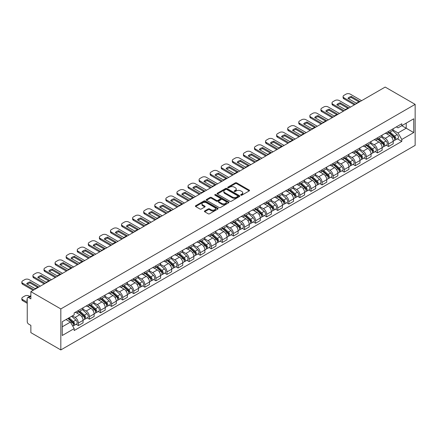 <?xml version="1.0" encoding="UTF-8"?>
<svg xmlns="http://www.w3.org/2000/svg" width="437" height="437" viewBox="0 0 437 437"><rect width="100%" height="100%" fill="white"/><g stroke="black" fill="none" stroke-linecap="round" stroke-linejoin="round"><path stroke-width="0.66" d="M240.847 195.186A0.688 0.399 0 0 0 241.825 195.186L249.232 190.909A0.983 0.568 0 0 0 249.516 190.51A0.983 0.568 0 0 0 249.232 190.106L236.685 182.863A0.983 0.568 0 0 0 235.292 182.863L227.885 187.14A0.688 0.399 0 0 0 227.682 187.418A0.688 0.399 0 0 0 227.885 187.702A0.688 0.399 0 0 0 228.862 187.702L229.818 187.145A3.152 1.819 0 0 1 234.281 187.145L235.325 187.752A3.152 1.819 0 0 1 236.248 189.041A3.152 1.819 0 0 1 235.325 190.324L234.369 190.882A0.688 0.399 0 0 0 234.166 191.16A0.688 0.399 0 0 0 234.369 191.444A0.688 0.399 0 0 0 235.341 191.444L236.302 190.887A3.152 1.819 0 0 1 240.76 190.887L241.808 191.493A3.152 1.819 0 0 1 242.732 192.783A3.152 1.819 0 0 1 241.808 194.066L240.847 194.623A0.688 0.399 0 0 0 240.645 194.902A0.688 0.399 0 0 0 240.847 195.186L240.847 194.623M204.691 210.951A0.983 0.568 0 0 0 204.407 211.35A0.983 0.568 0 0 0 204.691 211.754L208.214 213.786A0.983 0.568 0 0 0 209.607 213.786L217.834 209.039A0.983 0.568 0 0 0 218.118 208.635A0.983 0.568 0 0 0 217.834 208.231L205.286 200.987A0.983 0.568 0 0 0 203.893 200.987L195.667 205.74A0.983 0.568 0 0 0 195.377 206.138A0.983 0.568 0 0 0 195.667 206.543L199.917 208.995A0.983 0.568 0 0 0 201.315 208.995L204.833 206.963A0.983 0.568 0 0 0 205.122 206.564A0.983 0.568 0 0 0 204.833 206.16L202.724 204.942A2.638 1.524 0 0 1 201.954 203.866A2.638 1.524 0 0 1 203.582 202.462A2.638 1.524 0 0 1 206.455 202.79L214.714 207.559A2.638 1.524 0 0 1 215.485 208.635A2.638 1.524 0 0 1 213.857 210.044A2.638 1.524 0 0 1 210.984 209.711L209.607 208.919A0.983 0.568 0 0 0 208.214 208.919L204.691 210.951L204.691 211.754M60.825 308.937L30.863 291.637L385.183 87.067L415.15 104.367L60.825 308.937L60.825 349.933L415.15 145.363L415.15 104.367M229.889 201.271A0.983 0.568 0 0 0 231.282 201.271L239.509 196.524A0.983 0.568 0 0 0 239.798 196.12A0.983 0.568 0 0 0 239.509 195.716L226.961 188.473A0.983 0.568 0 0 0 225.568 188.473L217.342 193.225A0.983 0.568 0 0 0 217.052 193.624A0.983 0.568 0 0 0 217.342 194.028L229.889 201.271M215.217 195.334A0.688 0.399 0 0 1 215.916 195.432L215.916 194.612L228.671 201.976A0.983 0.568 0 0 1 228.955 202.38A0.983 0.568 0 0 1 228.671 202.779L220.445 207.531A0.983 0.568 0 0 1 219.052 207.531L206.504 200.288L210.028 198.267L210.028 197.448L206.504 199.48A0.983 0.568 0 0 0 206.215 199.884A0.983 0.568 0 0 0 206.504 200.288L206.504 199.48M210.028 198.267A0.983 0.568 0 0 1 211.421 198.267L211.421 197.448A0.983 0.568 0 0 0 210.028 197.448M211.421 197.448L216.506 200.386A0.983 0.568 0 0 0 217.899 200.386L220.237 199.037A0.983 0.568 0 0 0 220.527 198.638A0.983 0.568 0 0 0 220.237 198.234L214.938 195.175A0.688 0.399 0 0 1 214.736 194.891A0.688 0.399 0 0 1 215.162 194.525A0.688 0.399 0 0 1 215.916 194.612M30.863 291.637L30.863 298.892L28.662 297.619A2.01 1.158 -120 0 0 27.657 297.521A2.01 1.158 -120 0 0 27.241 298.438L27.241 321.643A2.01 1.158 -120 0 0 28.662 324.107L30.863 325.374L30.863 332.633L60.825 349.933M388.52 131.428A4.621 2.666 60 0 1 387.564 133.498L392.251 130.794A4.621 2.666 -120 0 0 393.207 128.718M381.872 136.399L385.254 138.354A4.621 2.666 60 0 1 388.52 144.013L393.207 141.304A4.621 2.666 -120 0 0 389.941 135.65L386.587 133.711M393.207 141.304L393.207 143.806L388.52 146.515L386.275 145.215M387.564 133.498A4.621 2.666 60 0 1 385.292 133.29M388.52 144.013L388.52 146.515M377.448 137.819A4.621 2.666 60 0 1 376.486 139.895L381.173 137.191A4.621 2.666 -120 0 0 382.129 135.115M375.197 151.612L377.448 152.906L382.135 150.202L382.135 147.701A4.621 2.666 -120 0 0 378.868 142.041L375.509 140.108M376.486 139.895A4.621 2.666 60 0 1 374.214 139.687M370.794 142.795L374.181 144.751A4.621 2.666 60 0 1 377.448 150.404L377.448 152.906M366.37 144.215A4.621 2.666 60 0 1 365.414 146.291L370.101 143.582A4.621 2.666 -120 0 0 371.057 141.512M364.119 158.008L366.37 159.303L371.057 156.599L371.057 154.097A4.621 2.666 -120 0 0 367.79 148.438L364.436 146.504M365.414 146.291A4.621 2.666 60 0 1 363.136 146.084M359.717 149.192L363.103 151.147A4.621 2.666 60 0 1 366.37 156.801L366.37 159.303M355.292 150.612A4.621 2.666 60 0 1 354.336 152.688L359.023 149.978A4.621 2.666 -120 0 0 359.979 147.908M353.047 164.399L355.292 165.699L359.979 162.99L359.979 160.494A4.621 2.666 -120 0 0 356.712 154.835L353.358 152.895M354.336 152.688A4.621 2.666 60 0 1 352.058 152.475M348.639 155.588L352.025 157.538A4.621 2.666 60 0 1 355.292 163.198L355.292 165.699M344.214 157.009A4.621 2.666 60 0 1 343.258 159.079L347.945 156.375A4.621 2.666 -120 0 0 348.901 154.299M341.969 170.796L344.214 172.096L348.901 169.387L348.901 166.885A4.621 2.666 -120 0 0 345.634 161.231L342.28 159.292M343.258 159.079A4.621 2.666 60 0 1 340.986 158.871M337.566 161.98L340.947 163.935A4.621 2.666 60 0 1 344.214 169.594L344.214 172.096M333.136 163.4A4.621 2.666 60 0 1 332.18 165.476L336.867 162.772A4.621 2.666 -120 0 0 337.823 160.696M330.891 177.193L333.136 178.487L337.823 175.783L337.823 173.281A4.621 2.666 -120 0 0 334.556 167.622L331.202 165.689M332.18 165.476A4.621 2.666 60 0 1 329.908 165.268M326.488 168.376L329.869 170.332A4.621 2.666 60 0 1 333.136 175.985L333.136 178.487M322.058 169.796A4.621 2.666 60 0 1 321.102 171.872L325.789 169.168A4.621 2.666 -120 0 0 326.745 167.092M319.813 183.589L322.058 184.884L326.745 182.18L326.745 179.678A4.621 2.666 -120 0 0 323.478 174.019L320.124 172.085M321.102 171.872A4.621 2.666 60 0 1 318.83 171.665M315.41 174.773L318.792 176.728A4.621 2.666 60 0 1 322.058 182.382L322.058 184.884M310.986 176.193A4.621 2.666 60 0 1 310.024 178.269L314.711 175.559A4.621 2.666 -120 0 0 315.667 173.489M308.735 189.98L310.986 191.28L315.672 188.571L315.672 186.075A4.621 2.666 -120 0 0 312.406 180.415L309.052 178.476M310.024 178.269A4.621 2.666 60 0 1 307.752 178.056M304.332 181.169L307.719 183.119A4.621 2.666 60 0 1 310.986 188.779L310.986 191.28M299.908 182.59A4.621 2.666 60 0 1 298.952 184.66L303.639 181.956A4.621 2.666 -120 0 0 304.594 179.88M297.657 196.377L299.908 197.677L304.594 194.968L304.594 192.466A4.621 2.666 -120 0 0 301.328 186.812L297.974 184.873M298.952 184.66A4.621 2.666 60 0 1 296.674 184.452M293.254 187.56L296.641 189.516A4.621 2.666 60 0 1 299.908 195.175L299.908 197.677M288.83 188.986A4.621 2.666 60 0 1 287.874 191.056L292.561 188.352A4.621 2.666 -120 0 0 293.517 186.277M286.585 202.773L288.83 204.068L293.517 201.364L293.517 198.862A4.621 2.666 -120 0 0 290.25 193.209L286.896 191.269M287.874 191.056A4.621 2.666 60 0 1 285.601 190.849M282.176 193.957L285.563 195.913A4.621 2.666 60 0 1 288.83 201.572L288.83 204.068M277.752 195.377A4.621 2.666 60 0 1 276.796 197.453L281.483 194.749A4.621 2.666 -120 0 0 282.439 192.673M275.507 209.17L277.752 210.465L282.439 207.761L282.439 205.259A4.621 2.666 -120 0 0 279.172 199.6L275.818 197.666M276.796 197.453A4.621 2.666 60 0 1 274.523 197.245M271.104 200.354L274.485 202.309A4.621 2.666 60 0 1 277.752 207.963L277.752 210.465M266.674 201.774A4.621 2.666 60 0 1 265.718 203.85L270.405 201.14A4.621 2.666 -120 0 0 271.361 199.07M264.429 215.561L266.674 216.861L271.361 214.157L271.361 211.655A4.621 2.666 -120 0 0 268.094 205.996L264.74 204.057M265.718 203.85A4.621 2.666 60 0 1 263.445 203.637M260.026 206.75L263.407 208.7A4.621 2.666 60 0 1 266.674 214.359L266.674 216.861M255.596 208.17A4.621 2.666 60 0 1 254.64 210.241L259.327 207.537A4.621 2.666 -120 0 0 260.283 205.461M253.351 221.958L255.596 223.258L260.283 220.548L260.283 218.047A4.621 2.666 -120 0 0 257.016 212.393L253.662 210.454M254.64 210.241A4.621 2.666 60 0 1 252.368 210.033M248.948 213.141L252.335 215.097A4.621 2.666 60 0 1 255.596 220.756L255.596 223.258M244.523 214.567A4.621 2.666 60 0 1 243.562 216.637L248.249 213.933A4.621 2.666 -120 0 0 249.21 211.858M242.273 228.354L244.523 229.649L249.21 226.945L249.21 224.443A4.621 2.666 -120 0 0 245.944 218.79L242.59 216.85M243.562 216.637A4.621 2.666 60 0 1 241.29 216.43M237.87 219.538L241.257 221.493A4.621 2.666 60 0 1 244.523 227.153L244.523 229.649M233.445 220.958A4.621 2.666 60 0 1 232.489 223.034L237.176 220.33A4.621 2.666 -120 0 0 238.132 218.254M231.195 234.751L233.445 236.046L238.132 233.342L238.132 230.84A4.621 2.666 -120 0 0 234.866 225.181L231.512 223.247M232.489 223.034A4.621 2.666 60 0 1 230.212 222.826M226.792 225.934L230.179 227.89A4.621 2.666 60 0 1 233.445 233.544L233.445 236.046M222.367 227.355A4.621 2.666 60 0 1 221.412 229.43L226.098 226.721A4.621 2.666 -120 0 0 227.054 224.651M220.122 241.142L222.367 242.442L227.054 239.738L227.054 237.236A4.621 2.666 -120 0 0 223.788 231.577L220.434 229.643M221.412 229.43A4.621 2.666 60 0 1 219.139 229.217M215.714 232.331L219.101 234.281A4.621 2.666 60 0 1 222.367 239.94L222.367 242.442M211.29 233.751A4.621 2.666 60 0 1 210.334 235.822L215.02 233.118A4.621 2.666 -120 0 0 215.976 231.042M209.044 247.539L211.29 248.839L215.976 246.129L215.976 243.627A4.621 2.666 -120 0 0 212.71 237.974L209.356 236.035M210.334 235.822A4.621 2.666 60 0 1 208.061 235.614M204.642 238.722L208.023 240.678A4.621 2.666 60 0 1 211.29 246.337L211.29 248.839M200.212 240.148A4.621 2.666 60 0 1 199.256 242.218L203.942 239.514A4.621 2.666 -120 0 0 204.898 237.438M197.966 253.935L200.212 255.23L204.898 252.526L204.898 250.024A4.621 2.666 -120 0 0 201.632 244.37L198.278 242.431M199.256 242.218A4.621 2.666 60 0 1 196.983 242.011M193.564 245.119L196.945 247.074A4.621 2.666 60 0 1 200.212 252.733L200.212 255.23M189.134 246.539A4.621 2.666 60 0 1 188.178 248.615L192.864 245.911A4.621 2.666 -120 0 0 193.82 243.835M186.889 260.332L189.134 261.626L193.82 258.923L193.82 256.421A4.621 2.666 -120 0 0 190.554 250.762L187.2 248.828M188.178 248.615A4.621 2.666 60 0 1 185.905 248.407M182.486 251.515L185.872 253.471A4.621 2.666 60 0 1 189.134 259.125L189.134 261.626M178.061 252.936A4.621 2.666 60 0 1 177.105 255.011L181.787 252.302A4.621 2.666 -120 0 0 182.748 250.232M175.811 266.723L178.061 268.023L182.748 265.319L182.748 262.817A4.621 2.666 -120 0 0 179.481 257.158L176.127 255.224M177.105 255.011A4.621 2.666 60 0 1 174.827 254.804M171.408 257.912L174.795 259.862A4.621 2.666 60 0 1 178.061 265.521L178.061 268.023M166.983 259.332A4.621 2.666 60 0 1 166.027 261.402L170.714 258.699A4.621 2.666 -120 0 0 171.67 256.628M164.733 273.12L166.983 274.42L171.67 271.71L171.67 269.214A4.621 2.666 -120 0 0 168.403 263.555L165.049 261.616M166.027 261.402A4.621 2.666 60 0 1 163.749 261.195M160.33 264.303L163.717 266.259A4.621 2.666 60 0 1 166.983 271.918L166.983 274.42M155.905 265.729A4.621 2.666 60 0 1 154.949 267.799L159.636 265.095A4.621 2.666 -120 0 0 160.592 263.019M153.66 279.516L155.905 280.811L160.592 278.107L160.592 275.605A4.621 2.666 -120 0 0 157.325 269.951L153.971 268.012M154.949 267.799A4.621 2.666 60 0 1 152.677 267.591M149.252 270.7L152.639 272.655A4.621 2.666 60 0 1 155.905 278.314L155.905 280.811M144.827 272.12A4.621 2.666 60 0 1 143.871 274.196L148.558 271.492A4.621 2.666 -120 0 0 149.514 269.416M142.582 285.913L144.827 287.207L149.514 284.503L149.514 282.002A4.621 2.666 -120 0 0 146.248 276.342L142.894 274.409M143.871 274.196A4.621 2.666 60 0 1 141.599 273.988M138.179 277.096L141.561 279.052A4.621 2.666 60 0 1 144.827 284.706L144.827 287.207M133.749 278.516A4.621 2.666 60 0 1 132.793 280.592L137.48 277.883A4.621 2.666 -120 0 0 138.436 275.813M131.504 292.304L133.749 293.604L138.436 290.9L138.436 288.398A4.621 2.666 -120 0 0 135.17 282.739L131.816 280.805M132.793 280.592A4.621 2.666 60 0 1 130.521 280.385M127.101 283.493L130.483 285.443A4.621 2.666 60 0 1 133.749 291.102L133.749 293.604M122.671 284.913A4.621 2.666 60 0 1 121.715 286.983L126.402 284.279A4.621 2.666 -120 0 0 127.358 282.209M120.426 298.7L122.671 300.001L127.358 297.291L127.358 294.795A4.621 2.666 -120 0 0 124.092 289.136L120.738 287.196M121.715 286.983A4.621 2.666 60 0 1 119.443 286.776M116.024 289.884L119.41 291.84A4.621 2.666 60 0 1 122.671 297.499L122.671 300.001M111.599 291.31A4.621 2.666 60 0 1 110.643 293.38L115.324 290.676A4.621 2.666 -120 0 0 116.286 288.6M109.348 305.097L111.599 306.392L116.286 303.688L116.286 301.186A4.621 2.666 -120 0 0 113.019 295.532L109.665 293.593M110.643 293.38A4.621 2.666 60 0 1 108.365 293.172M104.946 296.281L108.332 298.236A4.621 2.666 60 0 1 111.599 303.895L111.599 306.392M100.521 297.701A4.621 2.666 60 0 1 99.565 299.777L104.252 297.073A4.621 2.666 -120 0 0 105.208 294.997M98.27 311.494L100.521 312.788L105.208 310.084L105.208 307.582A4.621 2.666 -120 0 0 101.941 301.923L98.587 299.99M99.565 299.777A4.621 2.666 60 0 1 97.287 299.569M93.868 302.677L97.254 304.633A4.621 2.666 60 0 1 100.521 310.286L100.521 312.788M89.443 304.097A4.621 2.666 60 0 1 88.487 306.173L93.174 303.464A4.621 2.666 -120 0 0 94.13 301.393M87.198 317.885L89.443 319.185L94.13 316.481L94.13 313.979A4.621 2.666 -120 0 0 90.863 308.32L87.509 306.386M88.487 306.173A4.621 2.666 60 0 1 86.215 305.966M82.79 309.074L86.176 311.024A4.621 2.666 60 0 1 89.443 316.683L89.443 319.185M78.365 310.494A4.621 2.666 60 0 1 77.409 312.564L82.096 309.86A4.621 2.666 -120 0 0 83.052 307.79M76.12 324.281L78.365 325.581L83.052 322.872L83.052 320.376A4.621 2.666 -120 0 0 79.785 314.716L76.431 312.777M77.409 312.564A4.621 2.666 60 0 1 75.137 312.357M72.4 315.864L75.098 317.42A4.621 2.666 60 0 1 78.365 323.08L78.365 325.581M396.37 126.894L398.036 127.861L413.73 118.798L406.202 123.147L406.202 128.227L398.036 132.941L392.95 130.007M62.245 326.81L70.412 322.096L74.175 328.613L62.245 335.501L62.245 321.725L74.175 314.837L74.175 312.914L401.8 123.758L401.8 125.687L413.73 132.575L401.8 139.463L398.036 132.941M413.73 118.798L413.73 132.575M74.175 328.613L74.175 330.541L401.8 141.386L401.8 139.463M70.412 322.096L66.009 319.551M397.353 138.819L401.8 141.386M241.126 195.284L241.808 194.891A3.152 1.819 0 0 0 242.732 193.602L242.732 192.783M236.248 189.041L236.248 189.86A3.152 1.819 0 0 1 235.325 191.144L234.642 191.543M249.232 190.106L249.232 190.909L236.685 183.682A0.983 0.568 0 0 0 235.292 183.682L228.163 187.801M239.492 196.53L226.961 189.297A0.983 0.568 0 0 0 225.568 189.297L217.358 194.033L217.342 193.225M237.766 196.404A0.688 0.399 0 0 0 237.968 196.12A0.688 0.399 0 0 0 237.766 195.842L226.754 189.483A0.688 0.399 0 0 0 225.776 189.483L224.765 190.062A3.152 1.819 0 0 0 223.842 191.351A3.152 1.819 0 0 0 224.765 192.641L232.293 196.989A3.152 1.819 0 0 0 236.756 196.989L237.766 196.404L237.766 197.224A0.688 0.399 0 0 0 237.968 196.94L237.968 196.12M223.842 191.351L223.842 192.171A3.152 1.819 0 0 0 224.765 193.46L224.765 192.641M237.766 197.224L236.756 197.808A3.152 1.819 0 0 1 232.293 197.808L224.765 193.46M211.421 198.267L216.506 201.206A0.983 0.568 0 0 0 217.899 201.206L220.237 199.856A0.983 0.568 0 0 0 220.527 199.458L220.527 198.638M215.916 195.432L228.655 202.79M221.788 203.434A2.638 1.524 0 0 0 224.662 203.762A2.638 1.524 0 0 0 226.29 202.358A2.638 1.524 0 0 0 225.514 201.282L222.608 199.6A0.983 0.568 0 0 0 221.209 199.6L218.877 200.949A0.983 0.568 0 0 0 218.587 201.353A0.983 0.568 0 0 0 218.877 201.752L221.788 203.434L221.788 204.254A2.638 1.524 0 0 0 224.662 204.587A2.638 1.524 0 0 0 226.29 203.178L226.29 202.358M218.587 201.353L218.587 202.173A0.983 0.568 0 0 0 218.877 202.577L218.877 201.752M221.788 204.254L218.877 202.577M215.485 208.635L215.485 209.454A2.638 1.524 0 0 1 213.857 210.863A2.638 1.524 0 0 1 210.984 210.53L209.607 209.738A0.983 0.568 0 0 0 208.214 209.738L204.707 211.759M201.954 203.866L201.954 204.685A2.638 1.524 0 0 0 202.724 205.761L202.724 204.942M204.822 206.974L202.724 205.761M217.817 209.044L205.286 201.812A0.983 0.568 0 0 0 203.893 201.812L195.683 206.548M388.843 132.761L393.355 136.792A2.513 1.448 60 0 1 394.147 140.67L393.207 141.211M388.963 132.87L391.088 134.093M389.296 132.498L394.321 136.983A1.207 0.694 60 0 1 394.698 138.846A1.207 0.694 60 0 1 394.589 138.89M390.05 132.067L394.562 136.093A2.513 1.448 60 0 1 395.354 139.977A2.513 1.448 60 0 1 394.595 140.053M392.568 130.554L397.118 134.618A2.513 1.448 60 0 1 397.91 138.502L395.354 139.977M358.815 101.854L351.25 97.484A6.276 3.622 180 0 0 348.573 98.729M354.369 104.864L343.968 98.855A3.01 1.737 180 0 1 343.083 97.626L343.083 96.561A3.01 1.737 -0 0 0 343.968 97.79L343.968 98.855M351.25 96.419A6.276 3.622 180 0 0 347.912 98.347L356.139 103.094A6.276 3.622 180 0 0 359.476 101.165L351.25 96.419L351.25 97.484M361.612 100.679L350.283 94.141A3.01 1.737 -0 0 0 346.028 94.141L343.968 95.332A3.01 1.737 -0 0 0 343.083 96.561M355.292 104.328L343.968 97.79M377.765 139.157L382.282 143.183A2.513 1.448 60 0 1 383.069 147.067L382.129 147.608M377.885 139.266L380.01 140.49M378.224 138.895L383.244 143.374A1.207 0.694 60 0 1 383.62 145.242A1.207 0.694 60 0 1 383.511 145.286M378.972 138.458L383.489 142.489A2.513 1.448 60 0 1 384.276 146.368A2.513 1.448 60 0 1 383.517 146.45M381.49 136.95L386.04 141.014A2.513 1.448 60 0 1 386.832 144.893L384.276 146.368M366.687 145.554L371.204 149.58A2.513 1.448 60 0 1 371.991 153.463L371.051 154.004M366.807 145.658L368.932 146.887M367.146 145.292L372.166 149.771A1.207 0.694 60 0 1 372.543 151.634A1.207 0.694 60 0 1 372.433 151.677M367.894 144.855L372.411 148.886A2.513 1.448 60 0 1 373.198 152.764A2.513 1.448 60 0 1 372.439 152.846M370.412 143.347L374.968 147.406A2.513 1.448 60 0 1 375.754 151.289L373.198 152.764M347.737 108.25L340.172 103.88A6.276 3.622 180 0 0 337.495 105.12M343.291 111.255L332.89 105.251A3.01 1.737 180 0 1 332.005 104.022L332.005 102.957A3.01 1.737 -0 0 0 332.89 104.186L332.89 105.251M340.172 102.815A6.276 3.622 180 0 0 336.834 104.743L345.061 109.49A6.276 3.622 180 0 0 348.398 107.562L340.172 102.815L340.172 103.88M350.534 107.076L339.21 100.537A3.01 1.737 -0 0 0 334.95 100.537L332.89 101.723A3.01 1.737 -0 0 0 332.005 102.957M344.214 110.725L332.89 104.186M336.659 114.641L329.094 110.277A6.276 3.622 180 0 0 326.417 111.517M332.213 117.651L321.812 111.648A3.01 1.737 180 0 1 320.927 110.414L320.927 109.348A3.01 1.737 -0 0 0 321.812 110.577L321.812 111.648M329.094 109.212A6.276 3.622 180 0 0 325.756 111.135L333.983 115.887A6.276 3.622 180 0 0 337.32 113.959L329.094 109.212L329.094 110.277M339.456 113.473L328.132 106.934A3.01 1.737 -0 0 0 323.872 106.934L321.812 108.119A3.01 1.737 -0 0 0 320.927 109.348M333.136 117.116L321.812 110.577M355.614 151.95L360.126 155.976A2.513 1.448 60 0 1 360.913 159.86L359.979 160.401M355.729 152.054L357.854 153.283M356.068 151.683L361.088 156.167A1.207 0.694 60 0 1 361.47 158.03A1.207 0.694 60 0 1 361.361 158.074M356.821 151.251L361.333 155.277A2.513 1.448 60 0 1 362.12 159.161A2.513 1.448 60 0 1 361.361 159.243M359.334 149.738L363.89 153.802A2.513 1.448 60 0 1 364.677 157.686L362.12 159.161M344.536 158.341L349.048 162.373A2.513 1.448 60 0 1 349.835 166.251L348.901 166.792M344.656 158.451L346.781 159.674M344.99 158.079L350.015 162.564A1.207 0.694 60 0 1 350.392 164.427A1.207 0.694 60 0 1 350.283 164.47M345.743 157.648L350.256 161.674A2.513 1.448 60 0 1 351.042 165.557A2.513 1.448 60 0 1 350.283 165.639M348.256 156.135L352.812 160.199A2.513 1.448 60 0 1 353.599 164.083L351.042 165.557M333.458 164.738L337.97 168.764A2.513 1.448 60 0 1 338.757 172.648L337.823 173.189M333.578 164.847L335.703 166.071M333.912 164.476L338.937 168.955A1.207 0.694 60 0 1 339.314 170.823A1.207 0.694 60 0 1 339.205 170.867M334.666 164.044L339.178 168.07A2.513 1.448 60 0 1 339.964 171.954A2.513 1.448 60 0 1 339.21 172.031M337.184 162.531L341.734 166.595A2.513 1.448 60 0 1 342.521 170.474L339.964 171.954M325.581 121.038L318.021 116.674A6.276 3.622 180 0 0 315.345 117.914M321.135 124.048L310.734 118.039A3.01 1.737 180 0 1 309.855 116.81L309.855 115.745A3.01 1.737 -0 0 0 310.734 116.974L310.734 118.039M318.021 115.603A6.276 3.622 180 0 0 314.684 117.531L322.905 122.278A6.276 3.622 180 0 0 326.242 120.355L318.021 115.603L318.021 116.674M328.378 119.864L317.054 113.325A3.01 1.737 -0 0 0 312.794 113.325L310.734 114.516A3.01 1.737 -0 0 0 309.855 115.745M322.058 123.513L310.734 116.974M314.503 127.435L306.943 123.065A6.276 3.622 180 0 0 304.267 124.31M310.062 130.445L299.656 124.436A3.01 1.737 180 0 1 298.777 123.207L298.777 122.141A3.01 1.737 -0 0 0 299.656 123.371L299.656 124.436M306.943 121.999A6.276 3.622 180 0 0 303.606 123.928L311.827 128.675A6.276 3.622 180 0 0 315.164 126.746L306.943 121.999L306.943 123.065M317.3 126.26L305.976 119.722A3.01 1.737 -0 0 0 301.716 119.722L299.656 120.912A3.01 1.737 -0 0 0 298.777 122.141M310.986 129.909L299.656 123.371M303.431 133.831L295.865 129.461A6.276 3.622 180 0 0 293.189 130.707M298.984 136.836L288.578 130.832A3.01 1.737 180 0 1 287.699 129.603L287.699 128.538A3.01 1.737 -0 0 0 288.578 129.767L288.578 130.832M295.865 128.396A6.276 3.622 180 0 0 292.528 130.324L300.754 135.071A6.276 3.622 180 0 0 304.092 133.143L295.865 128.396L295.865 129.461M306.228 132.657L294.899 126.118A3.01 1.737 -0 0 0 290.638 126.118L288.578 127.304A3.01 1.737 -0 0 0 287.699 128.538M299.908 136.306L288.578 129.767M322.38 171.135L326.892 175.161A2.513 1.448 60 0 1 327.684 179.044L326.745 179.585M322.501 171.238L324.625 172.468M322.834 170.872L327.859 175.352A1.207 0.694 60 0 1 328.236 177.214A1.207 0.694 60 0 1 328.127 177.258M323.588 170.435L328.1 174.467A2.513 1.448 60 0 1 328.892 178.345A2.513 1.448 60 0 1 328.132 178.427M326.106 168.928L330.656 172.986A2.513 1.448 60 0 1 331.448 176.87L328.892 178.345M292.353 140.222L284.787 135.858A6.276 3.622 180 0 0 282.111 137.098M287.907 143.232L277.506 137.229A3.01 1.737 180 0 1 276.621 135.994L276.621 134.929A3.01 1.737 -0 0 0 277.506 136.158L277.506 137.229M284.787 134.793A6.276 3.622 180 0 0 281.45 136.715L289.676 141.468A6.276 3.622 180 0 0 293.014 139.54L284.787 134.793L284.787 135.858M295.15 139.053L283.826 132.515A3.01 1.737 -0 0 0 279.565 132.515L277.506 133.7A3.01 1.737 -0 0 0 276.621 134.929M288.83 142.697L277.506 136.158M311.302 177.531L315.82 181.557A2.513 1.448 60 0 1 316.607 185.441L315.667 185.982M311.423 177.635L313.548 178.864M311.761 177.264L316.781 181.748A1.207 0.694 60 0 1 317.158 183.611A1.207 0.694 60 0 1 317.049 183.655M312.51 176.832L317.027 180.858A2.513 1.448 60 0 1 317.814 184.742A2.513 1.448 60 0 1 317.054 184.824M315.028 175.319L319.578 179.383A2.513 1.448 60 0 1 320.37 183.267L317.814 184.742M281.275 146.619L273.709 142.254A6.276 3.622 180 0 0 271.033 143.494M276.829 149.629L266.428 143.62A3.01 1.737 180 0 1 265.543 142.391L265.543 141.326A3.01 1.737 -0 0 0 266.428 142.555L266.428 143.62M273.709 141.184A6.276 3.622 180 0 0 270.372 143.112L278.598 147.859A6.276 3.622 180 0 0 281.936 145.936L273.709 141.184L273.709 142.254M284.072 145.445L272.748 138.906A3.01 1.737 -0 0 0 268.487 138.906L266.428 140.097A3.01 1.737 -0 0 0 265.543 141.326M277.752 149.093L266.428 142.555M300.224 183.922L304.742 187.954A2.513 1.448 60 0 1 305.529 191.832L304.594 192.373M300.345 184.032L302.47 185.255M300.683 183.66L305.703 188.145A1.207 0.694 60 0 1 306.08 190.008A1.207 0.694 60 0 1 305.971 190.051M301.432 183.229L305.949 187.255A2.513 1.448 60 0 1 306.736 191.138A2.513 1.448 60 0 1 305.976 191.22M303.95 181.716L308.506 185.78A2.513 1.448 60 0 1 309.292 189.663L306.736 191.138M270.197 153.016L262.632 148.646A6.276 3.622 180 0 0 259.955 149.891M265.751 156.025L255.35 150.017A3.01 1.737 180 0 1 254.465 148.788L254.465 147.722A3.01 1.737 -0 0 0 255.35 148.951L255.35 150.017M262.632 147.58A6.276 3.622 180 0 0 259.299 149.509L267.52 154.256A6.276 3.622 180 0 0 270.858 152.327L262.632 147.58L262.632 148.646M272.994 151.841L261.67 145.303A3.01 1.737 -0 0 0 257.409 145.303L255.35 146.493A3.01 1.737 -0 0 0 254.465 147.722M266.674 155.49L255.35 148.951M289.152 190.319L293.664 194.345A2.513 1.448 60 0 1 294.451 198.229L293.517 198.769M289.267 190.428L291.392 191.652M289.605 190.057L294.625 194.536A1.207 0.694 60 0 1 295.008 196.404A1.207 0.694 60 0 1 294.899 196.448M290.359 189.625L294.871 193.651A2.513 1.448 60 0 1 295.658 197.535A2.513 1.448 60 0 1 294.899 197.611M292.872 188.112L297.428 192.176A2.513 1.448 60 0 1 298.214 196.055L295.658 197.535M259.119 159.412L251.559 155.042A6.276 3.622 180 0 0 248.882 156.288M254.673 162.417L244.272 156.413A3.01 1.737 180 0 1 243.393 155.184L243.393 154.119A3.01 1.737 -0 0 0 244.272 155.348L244.272 156.413M251.559 153.977A6.276 3.622 180 0 0 248.221 155.905L256.443 160.652A6.276 3.622 180 0 0 259.78 158.724L251.559 153.977L251.559 155.042M261.916 158.238L250.592 151.699A3.01 1.737 -0 0 0 246.331 151.699L244.272 152.884A3.01 1.737 -0 0 0 243.393 154.119M255.596 161.887L244.272 155.348M278.074 196.716L282.586 200.741A2.513 1.448 60 0 1 283.373 204.625L282.439 205.166M278.194 196.819L280.319 198.048M278.527 196.453L283.553 200.933A1.207 0.694 60 0 1 283.93 202.795A1.207 0.694 60 0 1 283.821 202.839M279.281 196.016L283.793 200.048A2.513 1.448 60 0 1 284.58 203.926A2.513 1.448 60 0 1 283.826 204.008M281.794 194.509L286.35 198.567A2.513 1.448 60 0 1 287.136 202.451L284.58 203.926M248.047 165.803L240.481 161.439A6.276 3.622 180 0 0 237.804 162.679M243.6 168.813L233.194 162.81A3.01 1.737 180 0 1 232.315 161.575L232.315 160.51A3.01 1.737 -0 0 0 233.194 161.745L233.194 162.81M240.481 160.374A6.276 3.622 180 0 0 237.144 162.296L245.365 167.049A6.276 3.622 180 0 0 248.702 165.12L240.481 160.374L240.481 161.439M250.838 164.634L239.514 158.096A3.01 1.737 -0 0 0 235.253 158.096L233.194 159.281A3.01 1.737 -0 0 0 232.315 160.51M244.523 168.283L233.194 161.745M266.996 203.112L271.508 207.138A2.513 1.448 60 0 1 272.3 211.022L271.361 211.563M267.116 203.216L269.241 204.445M267.449 202.85L272.475 207.329A1.207 0.694 60 0 1 272.852 209.192A1.207 0.694 60 0 1 272.743 209.236M268.203 202.413L272.715 206.439A2.513 1.448 60 0 1 273.502 210.323A2.513 1.448 60 0 1 272.748 210.405M270.721 200.9L275.272 204.964A2.513 1.448 60 0 1 276.058 208.848L273.502 210.323M236.969 172.2L229.403 167.835A6.276 3.622 180 0 0 226.727 169.075M232.522 175.21L222.116 169.201A3.01 1.737 180 0 1 221.237 167.972L221.237 166.907A3.01 1.737 -0 0 0 222.116 168.136L222.116 169.201M229.403 166.77A6.276 3.622 180 0 0 226.066 168.693L234.292 173.44A6.276 3.622 180 0 0 237.63 171.517L229.403 166.77L229.403 167.835M239.766 171.025L228.436 164.487A3.01 1.737 -0 0 0 224.176 164.487L222.116 165.678A3.01 1.737 -0 0 0 221.237 166.907M233.445 174.674L222.116 168.136M255.918 209.503L260.43 213.535A2.513 1.448 60 0 1 261.222 217.413L260.283 217.954M256.038 209.613L258.163 210.836M256.372 209.241L261.397 213.726A1.207 0.694 60 0 1 261.774 215.588A1.207 0.694 60 0 1 261.665 215.632M257.125 208.81L261.637 212.835A2.513 1.448 60 0 1 262.429 216.719A2.513 1.448 60 0 1 261.67 216.801M259.644 207.296L264.194 211.361A2.513 1.448 60 0 1 264.986 215.244L262.429 216.719M225.891 178.596L218.325 174.226A6.276 3.622 180 0 0 215.649 175.472M221.444 181.606L211.044 175.598A3.01 1.737 180 0 1 210.159 174.368L210.159 173.303A3.01 1.737 -0 0 0 211.044 174.532L211.044 175.598M218.325 173.161A6.276 3.622 180 0 0 214.988 175.09L223.214 179.836A6.276 3.622 180 0 0 226.552 177.914L218.325 173.161L218.325 174.226M228.688 177.422L217.364 170.883A3.01 1.737 -0 0 0 213.103 170.883L211.044 172.074A3.01 1.737 -0 0 0 210.159 173.303M222.367 181.071L211.044 174.532M244.84 215.9L249.358 219.926A2.513 1.448 60 0 1 250.144 223.81L249.205 224.35M244.96 216.009L247.085 217.233M245.299 215.638L250.319 220.117A1.207 0.694 60 0 1 250.696 221.985A1.207 0.694 60 0 1 250.587 222.029M246.047 215.206L250.565 219.232A2.513 1.448 60 0 1 251.351 223.116A2.513 1.448 60 0 1 250.592 223.192M248.566 213.693L253.121 217.757A2.513 1.448 60 0 1 253.908 221.635L251.351 223.116M214.813 184.993L207.247 180.623A6.276 3.622 180 0 0 204.571 181.868M210.366 187.997L199.966 181.994A3.01 1.737 180 0 1 199.081 180.765L199.081 179.7A3.01 1.737 -0 0 0 199.966 180.929L199.966 181.994M207.247 179.558A6.276 3.622 180 0 0 203.91 181.486L212.136 186.233A6.276 3.622 180 0 0 215.474 184.305L207.247 179.558L207.247 180.623M217.61 183.819L206.286 177.28A3.01 1.737 -0 0 0 202.025 177.28L199.966 178.465A3.01 1.737 -0 0 0 199.081 179.7M211.29 187.468L199.966 180.929M233.762 222.296L238.28 226.322A2.513 1.448 60 0 1 239.066 230.206L238.132 230.747M233.882 222.4L236.007 223.629M234.221 222.034L239.241 226.513A1.207 0.694 60 0 1 239.623 228.376A1.207 0.694 60 0 1 239.509 228.42M234.969 221.597L239.487 225.629A2.513 1.448 60 0 1 240.274 229.507A2.513 1.448 60 0 1 239.514 229.589M237.488 220.09L242.043 224.148A2.513 1.448 60 0 1 242.83 228.032L240.274 229.507M203.735 191.384L196.169 187.02A6.276 3.622 180 0 0 193.493 188.26M199.288 194.394L188.888 188.391A3.01 1.737 180 0 1 188.003 187.162L188.003 186.091A3.01 1.737 -0 0 0 188.888 187.326L188.888 188.391M196.169 185.954A6.276 3.622 180 0 0 192.837 187.883L201.058 192.63A6.276 3.622 180 0 0 204.396 190.701L196.169 185.954L196.169 187.02M206.532 190.215L195.208 183.677A3.01 1.737 -0 0 0 190.947 183.677L188.888 184.862A3.01 1.737 -0 0 0 188.003 186.091M200.212 193.864L188.888 187.326M222.69 228.693L227.202 232.719A2.513 1.448 60 0 1 227.988 236.603L227.054 237.144M222.804 228.797L224.929 230.026M223.143 228.431L228.163 232.91A1.207 0.694 60 0 1 228.546 234.773A1.207 0.694 60 0 1 228.436 234.816M223.897 227.994L228.409 232.02A2.513 1.448 60 0 1 229.196 235.904A2.513 1.448 60 0 1 228.436 235.985M226.41 226.481L230.965 230.545A2.513 1.448 60 0 1 231.752 234.429L229.196 235.904M192.657 197.781L185.097 193.416A6.276 3.622 180 0 0 182.42 194.656M188.21 200.791L177.81 194.782A3.01 1.737 180 0 1 176.93 193.553L176.93 192.488A3.01 1.737 -0 0 0 177.81 193.717L177.81 194.782M185.097 192.351A6.276 3.622 180 0 0 181.759 194.274L189.98 199.026A6.276 3.622 180 0 0 193.318 197.098L185.097 192.351L185.097 193.416M195.454 196.606L184.13 190.068A3.01 1.737 -0 0 0 179.869 190.068L177.81 191.259A3.01 1.737 -0 0 0 176.93 192.488M189.134 200.255L177.81 193.717M211.612 235.084L216.124 239.115A2.513 1.448 60 0 1 216.91 242.994L215.976 243.535M211.732 235.193L213.857 236.422M212.065 234.822L217.091 239.307A1.207 0.694 60 0 1 217.468 241.169A1.207 0.694 60 0 1 217.358 241.213M212.819 234.39L217.331 238.416A2.513 1.448 60 0 1 218.118 242.3A2.513 1.448 60 0 1 217.364 242.382M215.332 232.877L219.887 236.941A2.513 1.448 60 0 1 220.674 240.825L218.118 242.3M181.584 204.177L174.019 199.807A6.276 3.622 180 0 0 171.342 201.053M177.138 207.187L166.732 201.178A3.01 1.737 180 0 1 165.852 199.949L165.852 198.884A3.01 1.737 -0 0 0 166.732 200.113L166.732 201.178M174.019 198.742A6.276 3.622 180 0 0 170.681 200.67L178.908 205.417A6.276 3.622 180 0 0 182.24 203.495L174.019 198.742L174.019 199.807M184.381 203.003L173.052 196.464A3.01 1.737 -0 0 0 168.791 196.464L166.732 197.655A3.01 1.737 -0 0 0 165.852 198.884M178.061 206.652L166.732 200.113M200.534 241.481L205.046 245.512A2.513 1.448 60 0 1 205.838 249.39L204.898 249.931M200.654 241.59L202.779 242.814M200.987 241.219L206.013 245.703A1.207 0.694 60 0 1 206.39 247.566A1.207 0.694 60 0 1 206.28 247.61M201.741 240.787L206.253 244.813A2.513 1.448 60 0 1 207.045 248.697A2.513 1.448 60 0 1 206.286 248.773M204.259 239.274L208.81 243.338A2.513 1.448 60 0 1 209.596 247.216L207.045 248.697M170.506 210.574L162.941 206.204A6.276 3.622 180 0 0 160.264 207.449M166.06 213.578L155.654 207.575A3.01 1.737 180 0 1 154.774 206.346L154.774 205.281A3.01 1.737 -0 0 0 155.654 206.51L155.654 207.575M162.941 205.139A6.276 3.622 180 0 0 159.603 207.067L167.83 211.814A6.276 3.622 180 0 0 171.167 209.886L162.941 205.139L162.941 206.204M173.303 209.399L161.974 202.861A3.01 1.737 -0 0 0 157.713 202.861L155.654 204.052A3.01 1.737 -0 0 0 154.774 205.281M166.983 213.048L155.654 206.51M189.456 247.877L193.968 251.903A2.513 1.448 60 0 1 194.76 255.787L193.82 256.328M189.576 247.981L191.701 249.21M189.909 247.615L194.935 252.094A1.207 0.694 60 0 1 195.312 253.957A1.207 0.694 60 0 1 195.202 254.001M190.663 247.178L195.175 251.209A2.513 1.448 60 0 1 195.967 255.088A2.513 1.448 60 0 1 195.208 255.17M193.181 245.67L197.732 249.735A2.513 1.448 60 0 1 198.524 253.613L195.967 255.088M159.429 216.965L151.863 212.601A6.276 3.622 180 0 0 149.186 213.84M154.982 219.975L144.581 213.972A3.01 1.737 180 0 1 143.697 212.743L143.697 211.672A3.01 1.737 -0 0 0 144.581 212.906L144.581 213.972M151.863 211.535A6.276 3.622 180 0 0 148.525 213.464L156.752 218.21A6.276 3.622 180 0 0 160.089 216.282L151.863 211.535L151.863 212.601M162.225 215.796L150.902 209.257A3.01 1.737 -0 0 0 146.641 209.257L144.581 210.443A3.01 1.737 -0 0 0 143.697 211.672M155.905 219.445L144.581 212.906M178.378 254.274L182.895 258.3A2.513 1.448 60 0 1 183.682 262.184L182.742 262.724M178.498 254.378L180.623 255.607M178.837 254.012L183.857 258.491A1.207 0.694 60 0 1 184.234 260.354A1.207 0.694 60 0 1 184.124 260.397M179.585 253.575L184.103 257.601A2.513 1.448 60 0 1 184.889 261.484A2.513 1.448 60 0 1 184.13 261.566M182.103 252.062L186.659 256.126A2.513 1.448 60 0 1 187.446 260.01L184.889 261.484M148.351 223.362L140.785 218.997A6.276 3.622 180 0 0 138.108 220.237M143.904 226.371L133.504 220.363A3.01 1.737 180 0 1 132.619 219.134L132.619 218.068A3.01 1.737 -0 0 0 133.504 219.298L133.504 220.363M140.785 217.932A6.276 3.622 180 0 0 137.447 219.855L145.674 224.607A6.276 3.622 180 0 0 149.012 222.679L140.785 217.932L140.785 218.997M151.147 222.187L139.824 215.649A3.01 1.737 -0 0 0 135.563 215.649L133.504 216.839A3.01 1.737 -0 0 0 132.619 218.068M144.827 225.836L133.504 219.298M167.3 260.665L171.817 264.696A2.513 1.448 60 0 1 172.604 268.575L171.67 269.116M167.42 260.774L169.545 262.003M167.759 260.403L172.779 264.888A1.207 0.694 60 0 1 173.161 266.75A1.207 0.694 60 0 1 173.047 266.794M168.507 259.971L173.025 263.997A2.513 1.448 60 0 1 173.811 267.881A2.513 1.448 60 0 1 173.052 267.963M171.025 258.458L175.581 262.522A2.513 1.448 60 0 1 176.368 266.406L173.811 267.881M137.273 229.758L129.713 225.388A6.276 3.622 180 0 0 127.03 226.634M132.826 232.768L122.426 226.759A3.01 1.737 180 0 1 121.541 225.53L121.541 224.465A3.01 1.737 -0 0 0 122.426 225.694L122.426 226.759M129.713 224.323A6.276 3.622 180 0 0 126.375 226.251L134.596 230.998A6.276 3.622 180 0 0 137.934 229.075L129.713 224.323L129.713 225.388M140.069 228.584L128.746 222.045A3.01 1.737 -0 0 0 124.485 222.045L122.426 223.236A3.01 1.737 -0 0 0 121.541 224.465M133.749 232.233L122.426 225.694M156.227 267.062L160.74 271.093A2.513 1.448 60 0 1 161.526 274.971L160.592 275.512M156.348 267.171L158.467 268.394M156.681 266.799L161.701 271.284A1.207 0.694 60 0 1 162.083 273.147A1.207 0.694 60 0 1 161.974 273.191M157.435 266.368L161.947 270.394A2.513 1.448 60 0 1 162.733 274.278A2.513 1.448 60 0 1 161.974 274.354M159.947 264.855L164.503 268.919A2.513 1.448 60 0 1 165.29 272.797L162.733 274.278M126.195 236.155L118.635 231.785A6.276 3.622 180 0 0 115.958 233.03M121.748 239.159L111.348 233.156A3.01 1.737 180 0 1 110.468 231.927L110.468 230.862A3.01 1.737 -0 0 0 111.348 232.091L111.348 233.156M118.635 230.72A6.276 3.622 180 0 0 115.297 232.648L123.518 237.395A6.276 3.622 180 0 0 126.856 235.467L118.635 230.72L118.635 231.785M128.991 234.98L117.668 228.442A3.01 1.737 -0 0 0 113.407 228.442L111.348 229.633A3.01 1.737 -0 0 0 110.468 230.862M122.671 238.629L111.348 232.091M145.15 273.458L149.662 277.484A2.513 1.448 60 0 1 150.448 281.368L149.514 281.909M145.27 273.562L147.395 274.791M145.603 273.196L150.628 277.675A1.207 0.694 60 0 1 151.005 279.538A1.207 0.694 60 0 1 150.896 279.582M146.357 272.759L150.869 276.79A2.513 1.448 60 0 1 151.655 280.669A2.513 1.448 60 0 1 150.902 280.751M148.875 271.251L153.425 275.315A2.513 1.448 60 0 1 154.212 279.194L151.655 280.669M115.122 242.546L107.557 238.181A6.276 3.622 180 0 0 104.88 239.421M110.676 245.556L100.27 239.552A3.01 1.737 180 0 1 99.39 238.323L99.39 237.253A3.01 1.737 -0 0 0 100.27 238.487L100.27 239.552M107.557 237.116A6.276 3.622 180 0 0 104.219 239.044L112.446 243.791A6.276 3.622 180 0 0 115.778 241.863L107.557 237.116L107.557 238.181M117.919 241.377L106.59 234.838A3.01 1.737 -0 0 0 102.329 234.838L100.27 236.024A3.01 1.737 -0 0 0 99.39 237.253M111.599 245.026L100.27 238.487M134.072 279.855L138.584 283.881A2.513 1.448 60 0 1 139.376 287.764L138.436 288.305M134.192 279.959L136.317 281.188M134.525 279.593L139.55 284.072A1.207 0.694 60 0 1 139.927 285.935A1.207 0.694 60 0 1 139.818 285.978M135.279 279.156L139.791 283.181A2.513 1.448 60 0 1 140.583 287.065A2.513 1.448 60 0 1 139.824 287.147M137.797 277.648L142.347 281.707A2.513 1.448 60 0 1 143.134 285.59L140.583 287.065M104.044 248.943L96.479 244.578A6.276 3.622 180 0 0 93.802 245.818M99.598 251.952L89.197 245.944A3.01 1.737 180 0 1 88.312 244.715L88.312 243.649A3.01 1.737 -0 0 0 89.197 244.878L89.197 245.944M96.479 243.513A6.276 3.622 180 0 0 93.141 245.436L101.368 250.188A6.276 3.622 180 0 0 104.705 248.26L96.479 243.513L96.479 244.578M106.841 247.768L95.512 241.229A3.01 1.737 -0 0 0 91.251 241.229L89.197 242.42A3.01 1.737 -0 0 0 88.312 243.649M100.521 251.417L89.197 244.878M122.994 286.246L127.506 290.277A2.513 1.448 60 0 1 128.298 294.156L127.358 294.696M123.114 286.355L125.239 287.584M123.447 285.984L128.473 290.468A1.207 0.694 60 0 1 128.849 292.331A1.207 0.694 60 0 1 128.74 292.375M124.201 285.552L128.713 289.578A2.513 1.448 60 0 1 129.505 293.462A2.513 1.448 60 0 1 128.746 293.544M126.719 284.039L131.269 288.103A2.513 1.448 60 0 1 132.061 291.987L129.505 293.462M92.966 255.339L85.401 250.969A6.276 3.622 180 0 0 82.724 252.215M88.52 258.349L78.119 252.34A3.01 1.737 180 0 1 77.234 251.111L77.234 250.046A3.01 1.737 -0 0 0 78.119 251.275L78.119 252.34M85.401 249.904A6.276 3.622 180 0 0 82.063 251.832L90.29 256.579A6.276 3.622 180 0 0 93.627 254.656L85.401 249.904L85.401 250.969M95.763 254.165L84.439 247.626A3.01 1.737 -0 0 0 80.179 247.626L78.119 248.817A3.01 1.737 -0 0 0 77.234 250.046M89.443 257.814L78.119 251.275M111.916 292.643L116.433 296.674A2.513 1.448 60 0 1 117.22 300.552L116.28 301.093M112.036 292.752L114.161 293.975M112.375 292.38L117.395 296.865A1.207 0.694 60 0 1 117.772 298.728A1.207 0.694 60 0 1 117.662 298.771M113.123 291.949L117.64 295.975A2.513 1.448 60 0 1 118.427 299.858A2.513 1.448 60 0 1 117.668 299.935M115.641 290.436L120.197 294.5A2.513 1.448 60 0 1 120.983 298.378L118.427 299.858M81.888 261.736L74.323 257.366A6.276 3.622 180 0 0 71.646 258.611M77.442 264.74L67.041 258.737A3.01 1.737 180 0 1 66.156 257.508L66.156 256.443A3.01 1.737 -0 0 0 67.041 257.672L67.041 258.737M74.323 256.3A6.276 3.622 180 0 0 70.985 258.229L79.212 262.976A6.276 3.622 180 0 0 82.549 261.047L74.323 256.3L74.323 257.366M84.685 260.561L73.361 254.023A3.01 1.737 -0 0 0 69.101 254.023L67.041 255.213A3.01 1.737 -0 0 0 66.156 256.443M78.365 264.21L67.041 257.672M100.838 299.039L105.355 303.065A2.513 1.448 60 0 1 106.142 306.949L105.208 307.49M100.958 299.148L103.083 300.372M101.297 298.777L106.317 303.256A1.207 0.694 60 0 1 106.699 305.119A1.207 0.694 60 0 1 106.584 305.163M102.045 298.34L106.562 302.371A2.513 1.448 60 0 1 107.349 306.25A2.513 1.448 60 0 1 106.59 306.332M104.563 296.832L109.119 300.896A2.513 1.448 60 0 1 109.906 304.775L107.349 306.25M70.81 268.127L63.25 263.762A6.276 3.622 180 0 0 60.568 265.002M66.364 271.137L55.963 265.133A3.01 1.737 180 0 1 55.078 263.904L55.078 262.834A3.01 1.737 -0 0 0 55.963 264.068L55.963 265.133M63.25 262.697A6.276 3.622 180 0 0 59.913 264.625L68.134 269.372A6.276 3.622 180 0 0 71.471 267.444L63.25 262.697L63.25 263.762M73.607 266.958L62.283 260.419A3.01 1.737 -0 0 0 58.023 260.419L55.963 261.605A3.01 1.737 -0 0 0 55.078 262.834M67.287 270.607L55.963 264.068M89.765 305.436L94.277 309.462A2.513 1.448 60 0 1 95.064 313.345L94.13 313.886M89.885 305.539L92.005 306.769M90.219 305.173L95.239 309.653A1.207 0.694 60 0 1 95.621 311.515A1.207 0.694 60 0 1 95.512 311.559M90.972 304.736L95.485 308.768A2.513 1.448 60 0 1 96.271 312.646A2.513 1.448 60 0 1 95.512 312.728M93.485 303.229L98.041 307.287A2.513 1.448 60 0 1 98.828 311.171L96.271 312.646M59.732 274.523L52.172 270.159A6.276 3.622 180 0 0 49.496 271.399M55.291 277.533L44.885 271.53A3.01 1.737 180 0 1 44.006 270.295L44.006 269.23A3.01 1.737 -0 0 0 44.885 270.459L44.885 271.53M52.172 269.094A6.276 3.622 180 0 0 48.835 271.016L57.056 275.769A6.276 3.622 180 0 0 60.393 273.841L52.172 269.094L52.172 270.159M62.529 273.349L51.205 266.81A3.01 1.737 -0 0 0 46.945 266.81L44.885 268.001A3.01 1.737 -0 0 0 44.006 269.23M56.209 276.998L44.885 270.459M78.687 311.832L83.199 315.858A2.513 1.448 60 0 1 83.986 319.742L83.052 320.283M78.807 311.936L80.932 313.165M79.141 311.565L84.166 316.049A1.207 0.694 60 0 1 84.543 317.912A1.207 0.694 60 0 1 84.434 317.956M79.895 311.133L84.407 315.159A2.513 1.448 60 0 1 85.193 319.043A2.513 1.448 60 0 1 84.439 319.125M82.413 309.62L86.963 313.684A2.513 1.448 60 0 1 87.75 317.568L85.193 319.043M48.66 280.92L41.094 276.55A6.276 3.622 180 0 0 38.418 277.795M44.213 283.93L33.807 277.921A3.01 1.737 180 0 1 32.928 276.692L32.928 275.627A3.01 1.737 -0 0 0 33.807 276.856L33.807 277.921M41.094 275.485A6.276 3.622 180 0 0 37.757 277.413L45.983 282.16A6.276 3.622 180 0 0 49.315 280.237L41.094 275.485L41.094 276.55M51.457 279.746L40.128 273.207A3.01 1.737 -0 0 0 35.867 273.207L33.807 274.398A3.01 1.737 -0 0 0 32.928 275.627M45.137 283.394L33.807 276.856M67.882 318.469L72.121 322.255A2.513 1.448 60 0 1 72.913 326.133L72.788 326.204M27.241 300.53L26.679 300.208A6.276 3.622 -0 0 1 27.241 299.607M67.926 318.447L69.854 319.556M29.672 296.357L29.05 296.002A3.01 1.737 -0 0 0 24.789 296.002L22.735 297.193A3.01 1.737 -0 0 0 21.85 298.422A3.01 1.737 -0 0 0 22.735 299.651L27.241 302.251M68.341 318.207L73.088 322.446A1.207 0.694 60 0 1 73.465 324.309A1.207 0.694 60 0 1 73.356 324.352M69.09 317.775L73.329 321.556A2.513 1.448 60 0 1 74.121 325.439A2.513 1.448 60 0 1 73.361 325.516M71.646 316.301L75.885 320.081A2.513 1.448 60 0 1 76.677 323.964L74.121 325.439M27.241 303.322L22.735 300.716A3.01 1.737 180 0 1 21.85 299.487L21.85 298.422M37.582 287.317L30.016 282.947A6.276 3.622 180 0 0 27.34 284.192M33.136 290.321L22.735 284.318A3.01 1.737 180 0 1 21.85 283.089L21.85 282.023A3.01 1.737 -0 0 0 22.735 283.252L22.735 284.318M30.016 281.881A6.276 3.622 180 0 0 26.679 283.81L34.905 288.557A6.276 3.622 180 0 0 38.243 286.628L30.016 281.881L30.016 282.947M40.379 286.142L29.05 279.604A3.01 1.737 -0 0 0 24.789 279.604L22.735 280.794A3.01 1.737 -0 0 0 21.85 282.023M34.059 289.791L22.735 283.252M89.443 316.683L94.13 313.979M100.521 310.286L105.208 307.582M111.599 303.895L116.286 301.186M122.671 297.499L127.358 294.795M133.749 291.102L138.436 288.398M144.827 284.706L149.514 282.002M155.905 278.314L160.592 275.605M166.983 271.918L171.67 269.214M178.061 265.521L182.748 262.817M189.134 259.125L193.82 256.421M200.212 252.733L204.898 250.024M211.29 246.337L215.976 243.627M222.367 239.94L227.054 237.236M233.445 233.544L238.132 230.84M244.523 227.153L249.21 224.443M255.596 220.756L260.283 218.047M266.674 214.359L271.361 211.655M277.752 207.963L282.439 205.259M288.83 201.572L293.517 198.862M299.908 195.175L304.594 192.466M310.986 188.779L315.672 186.075M322.058 182.382L326.745 179.678M333.136 175.985L337.823 173.281M344.214 169.594L348.901 166.885M355.292 163.198L359.979 160.494M366.37 156.801L371.057 154.097M377.448 150.404L382.135 147.701M78.365 323.08L83.052 320.376M75.098 317.42L79.785 314.716M86.176 311.024L90.863 308.32M97.254 304.633L101.941 301.923M108.332 298.236L113.019 295.532M119.41 291.84L124.092 289.136M130.483 285.443L135.17 282.739M141.561 279.052L146.248 276.342M152.639 272.655L157.325 269.951M163.717 266.259L168.403 263.555M174.795 259.862L179.481 257.158M185.872 253.471L190.554 250.762M196.945 247.074L201.632 244.37M208.023 240.678L212.71 237.974M219.101 234.281L223.788 231.577M230.179 227.89L234.866 225.181M241.257 221.493L245.944 218.79M252.335 215.097L257.016 212.393M263.407 208.7L268.094 205.996M274.485 202.309L279.172 199.6M285.563 195.913L290.25 193.209M296.641 189.516L301.328 186.812M307.719 183.119L312.406 180.415M318.792 176.728L323.478 174.019M329.869 170.332L334.556 167.622M340.947 163.935L345.634 161.231M352.025 157.538L356.712 154.835M363.103 151.147L367.79 148.438M374.181 144.751L378.868 142.041M385.254 138.354L389.941 135.65M30.863 296.352L28.662 297.619M241.808 194.891L241.808 194.066M234.369 191.444L234.369 190.882M235.325 191.144L235.325 190.324M227.885 187.702L227.885 187.14M235.292 183.682L235.292 182.863M236.685 183.682L236.685 182.863M225.568 189.297L225.568 188.473M226.961 189.297L226.961 188.473M239.509 196.524L239.509 195.716M232.293 197.808L232.293 196.989M236.756 197.808L236.756 196.989M216.506 201.206L216.506 200.386M217.899 201.206L217.899 200.386M220.237 199.856L220.237 199.037M228.671 202.779L228.671 201.976M208.214 209.738L208.214 208.919M209.607 209.738L209.607 208.919M210.984 210.53L210.984 209.711M204.833 206.963L204.833 206.16M195.667 206.543L195.667 205.74M203.893 201.812L203.893 200.987M205.286 201.812L205.286 200.987M217.834 209.039L217.834 208.231M393.355 136.792L391.951 137.6M394.95 138.294L394.496 138.556M397.118 134.618L394.562 136.093M382.282 143.183L380.873 143.997M383.872 144.691L383.418 144.947M386.04 141.014L383.489 142.489M371.204 149.58L369.795 150.394M372.794 151.082L372.34 151.344M374.968 147.406L372.411 148.886M360.126 155.976L358.717 156.79M361.716 157.478L361.262 157.741M363.89 153.802L361.333 155.277M349.048 162.373L347.639 163.181M350.638 163.875L350.19 164.137M352.812 160.199L350.256 161.674M337.97 168.764L336.566 169.578M339.565 170.272L339.112 170.528M341.734 166.595L339.178 168.07M326.892 175.161L325.489 175.974M328.487 176.663L328.034 176.925M330.656 172.986L328.1 174.467M315.82 181.557L314.411 182.371M317.409 183.059L316.956 183.322M319.578 179.383L317.027 180.858M304.742 187.954L303.333 188.762M306.332 189.456L305.878 189.718M308.506 185.78L305.949 187.255M293.664 194.345L292.255 195.159M295.254 195.852L294.806 196.109M297.428 192.176L294.871 193.651M282.586 200.741L281.177 201.555M284.181 202.244L283.728 202.506M286.35 198.567L283.793 200.048M271.508 207.138L270.104 207.952M273.103 208.64L272.65 208.902M275.272 204.964L272.715 206.439M260.43 213.535L259.026 214.343M262.025 215.037L261.572 215.299M264.194 211.361L261.637 212.835M249.358 219.926L247.948 220.74M250.947 221.433L250.494 221.69M253.121 217.757L250.565 219.232M238.28 226.322L236.87 227.136M239.869 227.824L239.416 228.087M242.043 224.148L239.487 225.629M227.202 232.719L225.792 233.533M228.791 234.221L228.343 234.483M230.965 230.545L228.409 232.02M216.124 239.115L214.714 239.929M217.719 240.618L217.265 240.88M219.887 236.941L217.331 238.416M205.046 245.512L203.642 246.321M206.641 247.014L206.188 247.271M208.81 243.338L206.253 244.813M193.968 251.903L192.564 252.717M195.563 253.405L195.11 253.668M197.732 249.735L195.175 251.209M182.895 258.3L181.486 259.114M184.485 259.802L184.032 260.064M186.659 256.126L184.103 257.601M171.817 264.696L170.408 265.51M173.407 266.199L172.954 266.461M175.581 262.522L173.025 263.997M160.74 271.093L159.33 271.901M162.329 272.595L161.881 272.852M164.503 268.919L161.947 270.394M149.662 277.484L148.252 278.298M151.257 278.986L150.803 279.248M153.425 275.315L150.869 276.79M138.584 283.881L137.18 284.695M140.179 285.383L139.725 285.645M142.347 281.707L139.791 283.181M127.506 290.277L126.102 291.091M129.101 291.779L128.647 292.042M131.269 288.103L128.713 289.578M116.433 296.674L115.024 297.482M118.023 298.176L117.569 298.438M120.197 294.5L117.64 295.975M105.355 303.065L103.946 303.879M106.945 304.567L106.491 304.829M109.119 300.896L106.562 302.371M94.277 309.462L92.868 310.275M95.867 310.964L95.419 311.226M98.041 307.287L95.485 308.768M83.199 315.858L81.79 316.672M84.794 317.36L84.341 317.623M86.963 313.684L84.407 315.159M72.121 322.255L70.909 322.954M73.716 323.757L73.263 324.019M75.885 320.081L73.329 321.556M22.735 300.716L22.735 299.651M27.657 297.521L30.863 295.669"/></g></svg>

